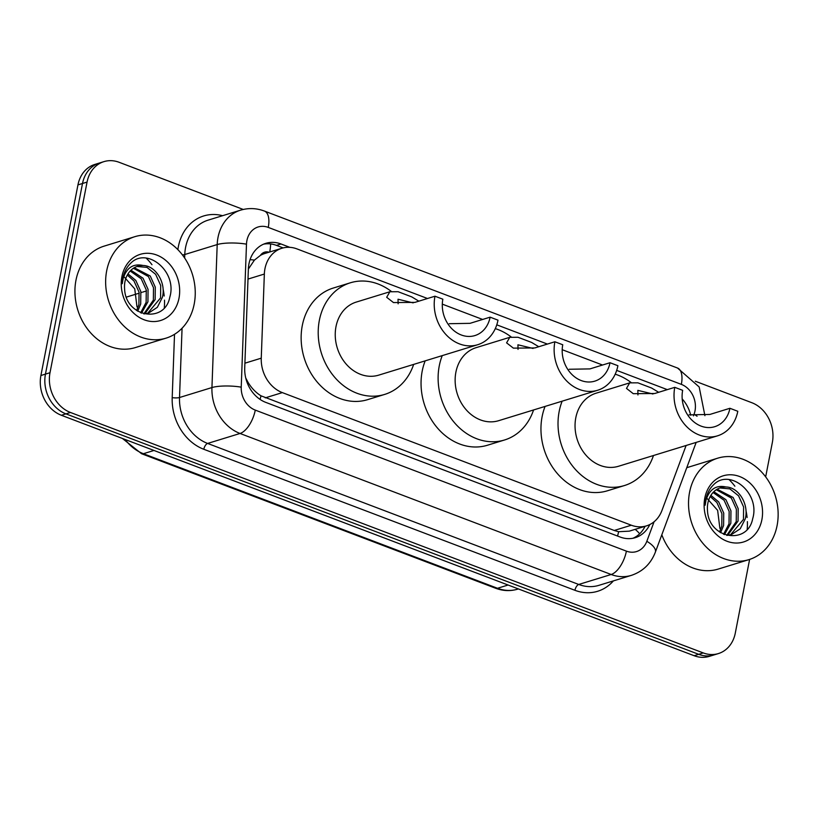 <?xml version="1.0" encoding="UTF-8"?>
<svg xmlns="http://www.w3.org/2000/svg" width="818" height="818" viewBox="0 0 818 818"><rect width="100%" height="100%" fill="white"/><g stroke="black" fill="none" stroke-linecap="round" stroke-linejoin="round"><path stroke-width="1.23" d="M269.071 252.2A10.614 8.793 72.9 0 0 260.421 255.39L254.418 260.114L248.365 269.081M260.421 255.39A31.851 26.37 -107.1 0 1 264.787 253.508L281.852 248.263A31.851 26.37 72.9 0 0 264.347 274.05L261.259 358.172A31.851 26.37 72.9 0 0 282.333 392.609L631.322 525.217A31.851 26.37 72.9 0 0 646.476 525.872A31.851 26.37 72.9 0 0 661.966 510.432L686.108 445.493M245.737 377.967L247.752 381.822C251.238 387.824 255.656 392.487 260.983 395.81L614.226 530.473L618.643 531.71L629.298 531.158L646.476 525.872M690.729 415.237A31.851 26.37 72.9 0 0 682.192 398.928M427.497 298.509L297.006 248.917A31.851 26.37 72.9 0 0 281.852 248.263M667.304 389.634L616.68 370.39M602.539 365.022L562.201 349.695M547.406 344.071L496.771 324.828M482.64 319.46L442.303 304.132M749.615 559.42L735.29 633.112A31.851 26.37 -107.1 0 1 718.398 653.572A31.851 26.37 -107.1 0 1 703.245 652.917L70.471 412.476A31.851 26.37 -107.1 0 1 50 372.711L87.056 182.087A31.851 26.37 -107.1 0 1 103.958 161.627A31.851 26.37 -107.1 0 1 119.101 162.281L243.253 209.459M695.3 381.229L751.875 402.732A31.851 26.37 -107.1 0 1 772.345 442.487L765.668 476.853M103.958 161.627L94.857 164.428A31.851 26.37 -107.1 0 0 77.955 184.888L40.9 375.513A31.851 26.37 -107.1 0 0 61.37 415.268L694.145 655.719A31.851 26.37 -107.1 0 0 709.288 656.373L713.848 654.973A31.851 26.37 -107.1 0 1 698.695 654.318L65.921 413.867A31.851 26.37 -107.1 0 1 45.45 374.112L82.506 183.488A31.851 26.37 -107.1 0 1 99.407 163.027A31.851 26.37 -107.1 0 0 82.506 183.488L45.45 374.112A31.851 26.37 -107.1 0 0 65.921 413.867L698.695 654.318A31.851 26.37 -107.1 0 0 713.848 654.973L718.398 653.572M289.848 247.343L281.014 243.989A31.851 26.37 72.9 0 0 265.87 243.324A31.851 26.37 72.9 0 0 248.365 269.112L244.725 367.957A31.851 26.37 72.9 0 0 265.799 402.395L620.126 537.027A31.851 26.37 72.9 0 0 635.269 537.682A31.851 26.37 72.9 0 0 649.799 524.543M263.631 244.153A31.851 26.37 -107.1 0 1 276.464 245.38L283.13 247.915M645.075 526.301A31.851 26.37 -107.1 0 1 632.958 538.254M689.574 492.272A53.078 43.947 -107.1 0 1 717.744 458.172A53.078 43.947 -107.1 0 1 762.754 473.285A53.078 43.947 -107.1 0 1 777.1 525.534A53.078 43.947 -107.1 0 1 748.93 559.635A53.078 43.947 -107.1 0 1 703.92 544.532A53.078 43.947 -107.1 0 1 689.574 492.272M686.762 467.691A53.078 43.947 -107.1 0 1 687.028 467.61L717.744 458.172M729.094 479.624A53.078 43.947 -107.1 0 1 734.881 486.209M745.955 510.473A53.078 43.947 -107.1 0 1 747.1 517.508M747.386 521.618A53.078 43.947 -107.1 0 1 747.202 529.185M730.474 534.86L743.47 519.389L743.603 506.976L738.562 495.82L729.85 488.878L719.83 487.968M726.773 535.412L731.384 534.614L740.218 528.806L745.27 518.837C749.176 504.297 738.531 487.078 725.975 486.986A23.998 19.867 -107.1 0 0 720.597 487.712A23.998 19.867 -107.1 0 0 707.867 503.131A23.998 19.867 -107.1 0 0 707.488 510.514C708.5 538.714 747.621 545.524 752.672 518.745C760.556 493.009 729.728 467.957 713.593 484.726C709.584 488.622 706.967 493.591 705.76 499.645L705.157 505.197L706.016 500.074C709.533 489.164 716.179 484.798 725.975 486.986M726.721 535.391L736.241 521.608L736.374 509.195L731.333 498.05L716.302 489.747M727.662 535.34L738.051 521.056L738.184 508.643L733.143 497.487L717.161 489.215M723.552 534.266L729.022 523.827L729.155 511.414L724.104 500.268L713.061 492.508M724.441 534.635L730.822 523.275L730.955 510.861L725.914 499.706L713.848 491.72M719.533 532.007L721.793 526.056L721.926 513.643L716.885 502.487L710.198 496.536M720.607 532.712L723.603 525.493L723.736 513.08L718.695 501.935L710.873 495.381M761.875 519.747A34.612 28.661 -107.1 0 1 727.049 541.271A34.612 28.661 -107.1 0 1 704.799 498.06A34.612 28.661 -107.1 0 1 739.636 476.536A34.612 28.661 -107.1 0 1 761.875 519.747M706.251 497.528L717.642 510.371L719.881 528.397M748.93 559.635L718.214 569.083A53.078 43.947 -107.1 0 1 661.813 534.798M554.88 341.771A38.211 31.646 -107.1 0 0 565.207 379.388A38.211 31.646 -107.1 0 0 597.61 390.268A38.211 31.646 -107.1 0 0 617.897 365.718L610.013 362.722A28.661 23.732 -107.1 0 1 594.809 381.137A28.661 23.732 -107.1 0 1 570.504 372.977A28.661 23.732 -107.1 0 1 562.753 344.767L554.88 341.771L534.798 347.947L513.367 348.131L506.587 342.854L509.757 337.323L517.999 337.272L531.639 342.445L538.765 346.73M610.013 362.722L589.942 368.898L569.195 369.266M509.757 337.323L476.178 347.64A38.211 31.646 72.9 0 0 455.892 372.2A38.211 31.646 72.9 0 0 466.219 409.818A38.211 31.646 72.9 0 0 498.632 420.697L597.61 390.268M533.571 409.961A58.385 48.344 -107.1 0 1 504.553 439.982A58.385 48.344 -107.1 0 1 455.043 423.356A58.385 48.344 -107.1 0 1 439.266 365.881A58.385 48.344 -107.1 0 1 442.252 355.615M495.289 328.621A58.385 48.344 -107.1 0 1 511.219 336.985M504.553 439.982L487.487 445.227A58.385 48.344 -107.1 0 1 437.978 428.601A58.385 48.344 -107.1 0 1 422.2 371.127A58.385 48.344 -107.1 0 1 425.186 360.861M533.07 348.437L517.937 344.797L518.029 349.378M674.778 387.333A38.211 31.646 -107.1 0 0 685.106 424.951A38.211 31.646 -107.1 0 0 717.519 435.83A38.211 31.646 -107.1 0 0 737.795 411.28L729.922 408.284A28.661 23.732 -107.1 0 1 714.707 426.699A28.661 23.732 -107.1 0 1 690.402 418.54A28.661 23.732 -107.1 0 1 682.662 390.329L674.778 387.333L654.707 393.509L633.275 393.693L626.496 388.417L629.666 382.875L637.907 382.834L651.547 388.008L658.664 392.282M729.922 408.284L709.84 414.46L689.093 414.828M629.666 382.875L596.077 393.202A38.211 31.646 72.9 0 0 575.8 417.763A38.211 31.646 72.9 0 0 586.128 455.381A38.211 31.646 72.9 0 0 618.531 466.26L717.519 435.83M653.47 455.524A58.385 48.344 -107.1 0 1 624.461 485.534A58.385 48.344 -107.1 0 1 574.942 468.918A58.385 48.344 -107.1 0 1 559.175 411.444A58.385 48.344 -107.1 0 1 562.15 401.178M615.197 374.184A58.385 48.344 -107.1 0 1 631.128 382.548M624.461 485.534L607.396 490.79A58.385 48.344 -107.1 0 1 557.876 474.164A58.385 48.344 -107.1 0 1 542.109 416.689A58.385 48.344 -107.1 0 1 545.085 406.423M652.979 394L637.846 390.36L637.938 394.941M434.971 296.208A38.211 31.646 -107.1 0 0 445.299 333.836A38.211 31.646 -107.1 0 0 477.712 344.715A38.211 31.646 -107.1 0 0 497.988 320.155L490.115 317.159A28.661 23.732 -107.1 0 1 474.9 335.574A28.661 23.732 -107.1 0 1 450.595 327.415A28.661 23.732 -107.1 0 1 442.855 299.204L434.971 296.208L414.9 302.384L393.468 302.568L386.689 297.292L389.859 291.76L398.1 291.709L411.73 296.883L418.857 301.167M490.115 317.159L470.033 323.335L449.286 323.703M389.859 291.76L356.27 302.077A38.211 31.646 72.9 0 0 335.993 326.638A38.211 31.646 72.9 0 0 346.321 364.255A38.211 31.646 72.9 0 0 378.724 375.135L477.712 344.715M413.663 364.399A58.385 48.344 -107.1 0 1 384.654 394.419A58.385 48.344 -107.1 0 1 335.135 377.793A58.385 48.344 -107.1 0 1 319.357 320.319A58.385 48.344 -107.1 0 1 350.339 282.803A58.385 48.344 -107.1 0 1 391.321 291.423M384.654 394.419L367.589 399.665A58.385 48.344 -107.1 0 1 318.069 383.039A58.385 48.344 -107.1 0 1 302.292 325.564A58.385 48.344 -107.1 0 1 333.274 288.048L350.339 282.803M413.172 302.875L398.029 299.235L398.131 303.815M106.688 270.789A53.078 43.947 -107.1 0 1 134.847 236.678A53.078 43.947 -107.1 0 1 179.868 251.791A53.078 43.947 -107.1 0 1 194.203 304.04A53.078 43.947 -107.1 0 1 166.044 338.151A53.078 43.947 -107.1 0 1 121.023 323.038A53.078 43.947 -107.1 0 1 106.688 270.789M166.044 338.151L135.328 347.589A53.078 43.947 -107.1 0 1 90.307 332.476A53.078 43.947 -107.1 0 1 75.972 280.226A53.078 43.947 -107.1 0 1 104.131 246.126L134.847 236.678M146.207 258.14A53.078 43.947 -107.1 0 1 151.984 264.715M163.068 288.979A53.078 43.947 -107.1 0 1 164.203 296.014M164.5 300.124A53.078 43.947 -107.1 0 1 164.306 307.691M147.588 313.376L160.573 297.895L160.706 285.482L155.665 274.337L146.964 267.384L136.933 266.484M143.876 313.918L148.498 313.12L157.332 307.323L162.383 297.343C166.279 282.813 155.635 265.594 143.089 265.502A23.998 19.867 -107.1 0 0 137.71 266.228A23.998 19.867 -107.1 0 0 124.97 281.648A23.998 19.867 -107.1 0 0 124.602 289.02C125.604 317.231 164.725 324.03 169.786 297.251C177.659 271.515 146.831 246.463 130.696 263.232C126.688 267.128 124.08 272.097 122.864 278.151L122.26 283.713L123.129 278.58C126.637 267.67 133.293 263.314 143.089 265.502M143.825 313.907L153.355 300.124L153.487 287.711L148.436 276.556L133.416 268.263M144.776 313.856L155.154 299.562L155.287 287.149L150.246 276.003L134.264 267.731M140.655 312.773L146.125 302.343L146.258 289.93L141.217 278.774L130.174 271.024M141.545 313.151L147.935 301.791L148.068 289.368L143.027 278.222L130.952 270.226M136.637 310.523L138.907 304.562L139.04 292.149L133.988 280.993L127.301 275.053M137.71 311.218L140.706 304.01L140.839 291.597L135.798 280.441L127.976 273.897M178.989 298.253A34.612 28.661 -107.1 0 1 144.152 319.787A34.612 28.661 -107.1 0 1 121.913 276.566A34.612 28.661 -107.1 0 1 156.739 255.042A34.612 28.661 -107.1 0 1 178.989 298.253M123.354 276.034L134.755 288.877L136.995 306.903M250.063 259.633A31.851 6.922 2.1 0 1 254.418 260.114M617.518 536.035A31.851 15.01 -69.2 0 0 618.643 531.71M635.157 529.348A31.851 12.127 20.4 0 1 639.656 533.796M260.073 399.399A31.851 15.01 -69.2 0 0 260.983 395.81M246.832 381.72A31.851 6.922 2.1 0 1 247.752 381.822M269.736 251.985A31.851 15.01 -69.2 0 0 270.605 243.928M614.226 530.473L631.322 525.217M265.226 397.865L282.333 392.609M244.899 363.192L261.259 358.172M247.997 279.081L264.347 274.05M693.46 415.861L694.063 414.235A21.227 17.577 72.9 0 0 695.003 410.892A21.227 17.577 72.9 0 0 681.353 384.378L268.253 227.404A21.227 17.577 72.9 0 0 246.893 240.615A21.227 17.577 72.9 0 0 246.484 244.163L241.228 387.159A21.227 17.577 72.9 0 0 255.277 410.115L626.404 551.138A21.227 17.577 72.9 0 0 646.833 541.281L654.083 521.761M704.911 415.677L699.175 386.975L677.519 368.028A21.227 10 110.8 0 1 681.353 384.378M626.404 551.138A21.227 10 110.8 0 1 611.169 574.492L578.735 584.461A42.464 35.164 72.9 0 0 598.929 585.34L631.363 575.371A42.464 35.164 -107.1 0 1 611.169 574.492L240.042 433.468A42.464 35.164 -107.1 0 1 211.944 387.558L217.199 244.562A42.464 35.164 -107.1 0 1 218.007 237.455A42.464 35.164 -107.1 0 1 240.543 210.175L208.12 220.144A42.464 35.164 72.9 0 0 185.584 247.425A42.464 35.164 72.9 0 0 184.776 254.521L184.643 258.007M182.404 254.879A5.307 1.155 -177.9 0 0 184.776 254.521L217.199 244.562A21.227 4.611 2.1 0 1 246.484 244.163M613.408 580.882A47.771 39.561 -107.1 0 1 574.931 590.299L203.805 449.276A47.771 39.561 -107.1 0 1 172.199 397.62L174.52 334.296M177.874 249.643A47.771 39.561 -107.1 0 1 222.588 215.696M703.245 652.917L694.145 655.719M87.056 182.087L77.955 184.888M50 372.711L40.9 375.513M70.471 412.476L61.37 415.268M241.228 387.159A21.227 4.611 2.1 0 0 211.944 387.558L179.52 397.517A42.464 35.164 72.9 0 0 207.619 443.438L578.735 584.461A5.307 2.505 -69.2 0 0 574.931 590.299M182.066 328.222L179.52 397.517A5.307 1.155 -177.9 0 1 172.199 397.62M255.277 410.115A21.227 10 110.8 0 1 240.042 433.468L207.619 443.438A5.307 2.505 -69.2 0 0 203.805 449.276M646.833 541.281A21.227 8.088 20.4 0 1 655.351 552.181L696.169 442.395M677.519 368.028L264.418 211.064A21.227 10 110.8 0 1 268.253 227.404M694.063 414.235A21.227 8.088 20.4 0 1 697.059 416.239M276.464 245.38L281.014 243.989M508.101 585.023L497.508 588.275A10.614 5 110.8 0 1 495.667 588.265L141.555 453.714A10.614 5 -69.2 0 0 143.395 453.714L497.508 588.275A42.464 35.164 72.9 0 0 517.712 589.144C510.422 591.322 503.08 591.025 495.667 588.265M125.154 439.511A42.464 35.164 72.9 0 0 143.395 453.714L153.978 450.462M126.361 297.118L139.224 293.161M141.033 292.609L141.882 292.343M142.792 292.067L146.453 290.942M531.639 342.445L517.999 337.272M651.547 388.008L637.907 382.834M411.73 296.883L398.1 291.709M631.363 575.371C642.846 571.496 650.842 563.766 655.351 552.181M264.418 211.064C256.494 208.099 248.539 207.803 240.543 210.175M141.555 453.714L122.403 438.458M517.712 589.144L518.397 588.94"/></g></svg>
